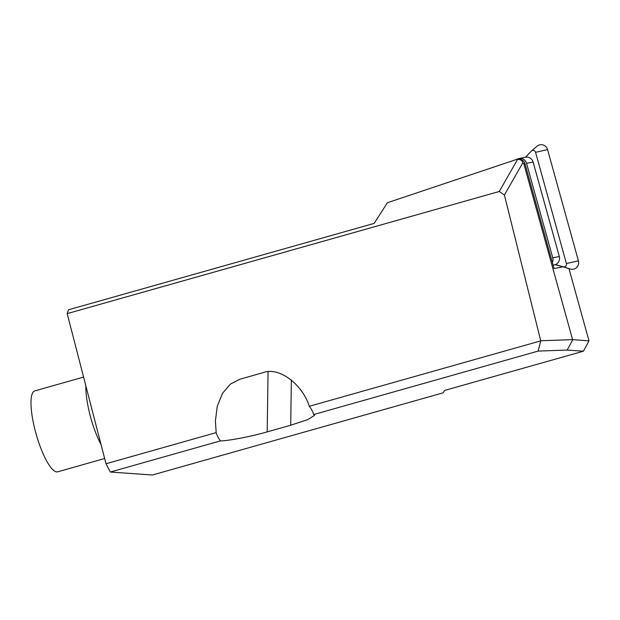 <?xml version="1.0" encoding="UTF-8"?>
<svg xmlns="http://www.w3.org/2000/svg" width="620" height="620" viewBox="0 0 620 620"><rect width="100%" height="100%" fill="white"/><g stroke="black" fill="none" stroke-linecap="round" stroke-linejoin="round"><path stroke-width="0.93" d="M85.878 385.95A42.051 10.478 74.2 0 0 90.125 415.361A42.051 10.478 74.2 0 0 101.06 444.641M83.591 377.092L34.805 390.879A42.051 10.478 74.2 0 0 35.255 430.869A42.051 10.478 74.2 0 0 57.683 471.812L104.656 458.536M516.127 159.41L517.607 159.356L499.294 191.472L67.177 313.619L68.479 309.798L374.154 223.394L387.407 202.732L517.468 159.146A6.727 6.518 78.8 0 1 525.047 163.975L554.048 268.561L562.983 266.794L555.163 264.686M499.294 191.472L504.409 195.044L540.756 340.861L309.349 406.278A37.843 28.133 0.8 0 1 313.658 414.548L538.129 351.091L567.168 350.052L583.412 351.207L589 340.868L572.601 339.628L540.811 340.775M67.177 313.619L106.005 463.76L110.314 472.029L220.48 440.882C228.183 440.929 251.86 436.364 267.189 431.884L290.703 425.235L307.815 419.57L314.596 415.354L313.658 414.548M220.48 440.882A37.843 28.133 0.8 0 1 216.171 432.613L106.005 463.76M216.171 432.613L215.396 420.903L217.279 406.17L222.518 393.312L230.438 384.09L239.754 379.254L263.267 372.612C278.62 366.583 301.979 383.648 309.349 406.278M504.409 195.044L522.854 162.703L523.947 164.192L572.601 339.628M522.854 162.703C522.358 160.565 520.606 159.456 517.607 159.356M583.412 351.207L444.649 390.429L443.068 392.847L152.373 475.013L110.314 472.029M540.756 340.861L538.129 351.091M562.983 266.794L568.974 268.654L589 340.868M572.771 339.714L567.168 350.052M517.026 159.232A6.727 6.518 -101.2 0 1 526.55 163.324L552.761 257.827A6.727 6.518 78.8 0 1 552.381 262.554M518.971 158.503L525.535 157.201A6.727 6.518 78.8 0 1 533.107 162.029L559.317 256.525A6.727 6.518 -101.2 0 1 554.357 264.895L553.102 265.151M568.982 268.685L570.563 269.111A6.727 6.518 -101.2 0 0 578.413 260.842L547.568 149.614A6.727 6.518 -101.2 0 0 537.106 146.18L531.472 150.978A2.627 2.542 -101.2 0 0 531.278 151.164L525.551 157.193M555.342 264.616L563.34 266.771A2.627 2.542 -101.2 0 0 566.409 263.539L535.564 152.319A2.627 2.542 -101.2 0 0 531.472 150.978M525.047 163.975L523.947 164.192M290.703 425.235L291.361 380.045M267.189 431.884L268.065 371.744M526.55 163.324L533.107 162.029M552.761 257.827L559.317 256.525M566.409 263.539L578.413 260.842M563.34 266.771L570.563 269.111M535.564 152.319L547.568 149.614"/></g></svg>

